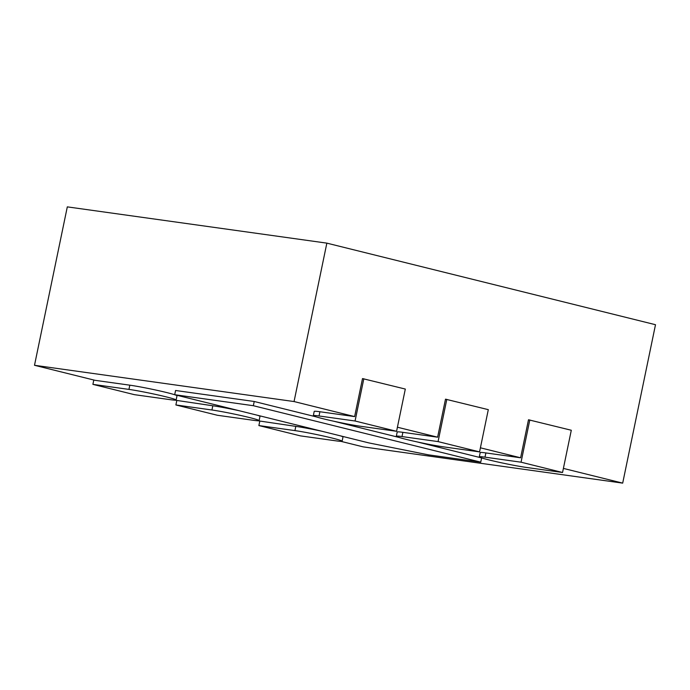 <?xml version="1.0" encoding="UTF-8"?>
<svg xmlns="http://www.w3.org/2000/svg" width="690" height="690" viewBox="0 0 690 690"><rect width="100%" height="100%" fill="white"/><g stroke="black" fill="none" stroke-linecap="round" stroke-linejoin="round"><path stroke-width="1.03" d="M175.89 404.961L211.934 409.998A26.996 1.363 11.7 0 1 241.491 415.656A26.996 1.363 11.7 0 1 259.121 420.624A26.996 1.363 11.7 0 1 253.428 420.305L217.385 415.268L175.89 404.961L176.795 400.605M239.318 410.757A26.996 1.363 -168.3 0 0 212.813 405.78L175.105 400.183M259.121 420.624L259.992 416.406A26.996 1.363 -168.3 0 0 257.327 415.225M341.084 441.384L363.147 446.861L622.691 483.129L563.394 468.407M342.111 441.229A26.996 1.363 11.7 0 1 336.427 440.901L300.374 435.864L258.879 425.566L294.932 430.603A26.996 1.363 11.7 0 1 324.481 436.253A26.996 1.363 11.7 0 1 342.111 441.229L342.99 437.003A26.996 1.363 -168.3 0 0 340.317 435.821M322.308 431.354A26.996 1.363 -168.3 0 0 295.803 426.377L258.095 420.788M176.131 400.028A26.996 1.363 11.7 0 1 170.439 399.7L134.395 394.663L92.9 384.365L128.944 389.402A26.996 1.363 11.7 0 1 158.502 395.06A26.996 1.363 11.7 0 1 176.131 400.028L177.002 395.801A26.996 1.363 -168.3 0 0 159.373 390.833A26.996 1.363 -168.3 0 0 129.824 385.175L95.082 380.328L34.5 365.286L294.052 401.554L326.853 243.139L655.5 324.714L622.691 483.129M319.022 415.966L355.065 421.004L396.569 431.302L360.516 426.265A26.996 1.363 11.7 0 1 330.967 420.607A26.996 1.363 11.7 0 1 313.329 415.639A26.996 1.363 11.7 0 1 319.022 415.966L319.893 411.74L354.634 416.596L294.052 401.554M319.893 411.74A26.996 1.363 -168.3 0 0 314.209 411.413L313.329 415.639M402.011 436.563L438.064 441.6L479.559 451.898L443.506 446.861A26.996 1.363 11.7 0 1 413.957 441.212A26.996 1.363 11.7 0 1 396.319 436.235A26.996 1.363 11.7 0 1 402.011 436.563L402.882 432.337L437.624 437.193L397.414 427.214M402.882 432.337A26.996 1.363 -168.3 0 0 397.199 432.009L396.319 436.235M485.001 457.159L521.053 462.197L562.548 472.495L526.496 467.458A26.996 1.363 11.7 0 1 496.947 461.808A26.996 1.363 11.7 0 1 479.317 456.832A26.996 1.363 11.7 0 1 485.001 457.159L485.881 452.933L520.614 457.789L480.404 447.81M485.881 452.933A26.996 1.363 -168.3 0 0 480.188 452.614L479.317 456.832M174.699 394.714L253.351 405.711L480.749 462.145L428.309 454.822L368.9 442.92L174.699 394.714L175.571 390.488L254.222 401.485L316.003 416.82M334.012 421.288L398.993 437.417M417.002 441.885L481.62 457.927L480.749 462.145M34.5 365.286L67.31 206.871L326.853 243.139M354.634 416.596L362.509 378.577L405.315 389.057L396.569 431.302M437.624 437.193L445.499 399.174L488.304 409.653L479.559 451.898M520.614 457.789L528.488 419.77L571.294 430.25L562.548 472.495M521.053 462.197L529.799 419.951M258.879 425.566L259.785 421.202M438.064 441.6L446.81 399.355M355.065 421.004L363.82 378.758M92.9 384.365L93.797 380.009M253.351 405.711L254.222 401.485M211.934 409.998L212.813 405.78M294.932 430.603L295.803 426.377M128.944 389.402L129.824 385.175"/></g></svg>
